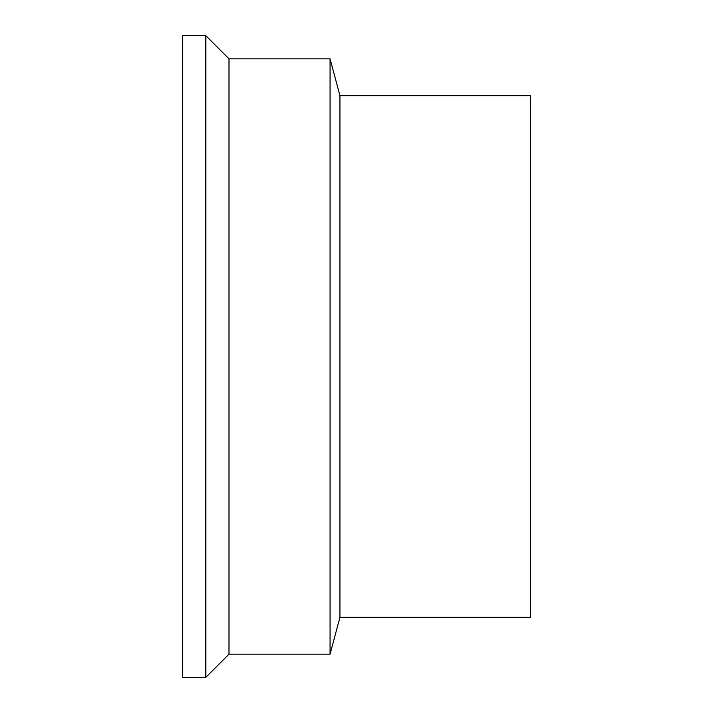 <?xml version="1.0" encoding="UTF-8"?>
<svg xmlns="http://www.w3.org/2000/svg" width="713" height="713" viewBox="0 0 713 713"><rect width="100%" height="100%" fill="white"/><g stroke="black" fill="none" stroke-linecap="round" stroke-linejoin="round"><path stroke-width="1.07" d="M182.617 356.5L182.617 677.35L205.807 677.35L205.807 35.65L182.617 35.65L182.617 356.5M339.941 617.324L339.941 95.676L530.383 95.676L530.383 617.324L339.941 617.324L330.066 654.169L228.989 654.169L205.807 677.35M339.941 95.676L330.066 58.831L330.066 654.169M330.066 58.831L228.989 58.831L228.989 654.169M228.989 58.831L205.807 35.65"/></g></svg>

